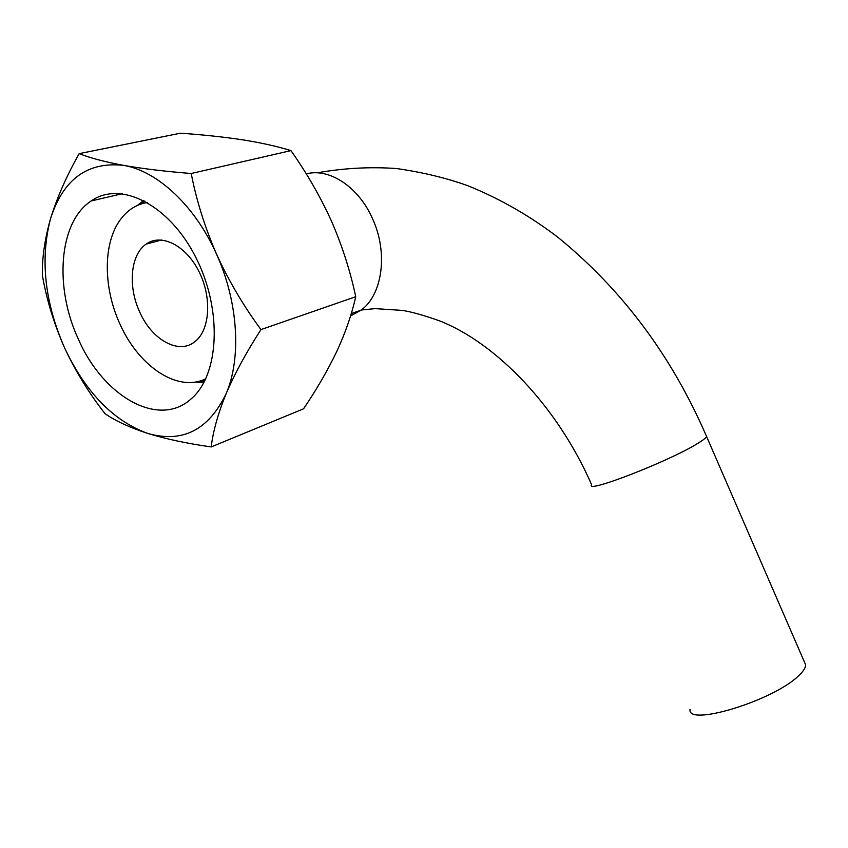 <?xml version="1.0" encoding="UTF-8"?>
<svg xmlns="http://www.w3.org/2000/svg" width="848" height="848" viewBox="0 0 848 848"><rect width="100%" height="100%" fill="white"/><g stroke="black" fill="none" stroke-linecap="round" stroke-linejoin="round"><path stroke-width="1.27" d="M105.057 413.718C89.114 393.408 75.589 371.403 64.49 347.691C53.986 323.777 46.629 299.704 42.4 275.452C41.976 258.322 44.69 239.401 50.541 218.667C56.996 197.711 66.536 176.034 79.161 153.647C90.132 157.982 104.972 161.904 123.713 165.392C143.121 168.773 165.625 171.476 191.213 173.501C196.45 200.499 204.93 227.487 216.664 254.474C229.002 281.292 243.779 306.329 260.972 329.586C246.439 352.09 234.832 373.427 226.162 393.599C218.042 413.559 213.049 431.335 211.205 446.928C187.154 443.536 165.954 439.02 147.605 433.381C129.797 427.54 115.614 420.99 105.057 413.718M147.605 433.381C113.282 420.873 85.574 392.306 64.49 347.691C44.668 302.195 40.015 259.191 50.541 218.667C63.218 179.129 87.609 161.374 123.713 165.392C157.686 170.978 195.496 206.467 216.664 254.474C238.299 302.217 241.489 358.216 226.162 393.599C208.576 430.106 182.394 443.366 147.605 433.381M211.205 446.928L303.552 408.81C316.601 389.529 327.688 370.396 336.804 351.39C345.518 332.501 351.825 314.279 355.725 296.726C350.394 271.381 342.369 246.302 331.642 221.487C320.438 196.789 306.87 173.172 290.949 150.615C277.296 146.386 261.216 142.793 242.719 139.835C223.734 136.973 202.979 134.758 180.454 133.2L79.161 153.647M139.231 204.665L144.86 201.061M204.506 381.388L197.86 381.568M205.746 378.876L201.877 380.434C174.169 390.472 137.609 364.248 119.801 323.713C103.127 287.525 102.894 242.846 120.575 219.399C127.635 209.891 136.592 204.262 147.446 202.492M139.591 311.746C127.762 286.37 130.454 254.676 146.1 244.129C161.205 233.041 185.882 245.337 198.877 271.349C212.074 297.213 210.039 329.766 195.21 341.405C179.14 355.185 151.803 340.048 139.591 311.746M78.376 339.179C54.145 287.504 58.65 221.985 91.202 200.944C120.734 180.136 169.558 204.887 195.952 257.654C222.695 310.145 219.24 375.229 191.129 398.878C158.799 428.463 103.318 396.663 78.376 339.179M152.417 242.433L152.502 240.938M191.213 173.501L290.949 150.615M260.972 329.586L355.725 296.726M690.039 709.331C686.583 726.98 773.217 700.851 798.583 675.782C803.395 671.298 805.738 667.609 805.6 664.726L804.455 662.097M306.266 173.904C329.416 167.575 359.064 187.26 372.77 219.229C388.225 253.086 382.416 294.479 361.354 309.997L350.542 315.965M351.263 313.612L361.354 309.997L375.155 308.63L402.302 310.4C411.206 311.746 423.608 315.223 439.487 320.82C496.133 343.058 557.465 406.33 591.618 484.77C584.41 494.087 668.955 461.407 697.681 443.44C703.077 440.165 706.045 437.854 706.575 436.497C671.913 356.33 622.538 290.08 558.44 237.726C530.742 216.388 500.723 199.121 468.382 185.935C447.14 178.197 423.226 172.398 396.631 168.54C370.173 166.674 343.663 168.105 317.099 172.844M195.496 382.024L203.796 382.724M143.641 200.425L137.662 205.311M201.877 380.434L205.121 380.158M146.1 244.129L161.586 239.984M91.202 200.944L122.398 193.694M706.575 436.497L805.6 664.726"/></g></svg>
